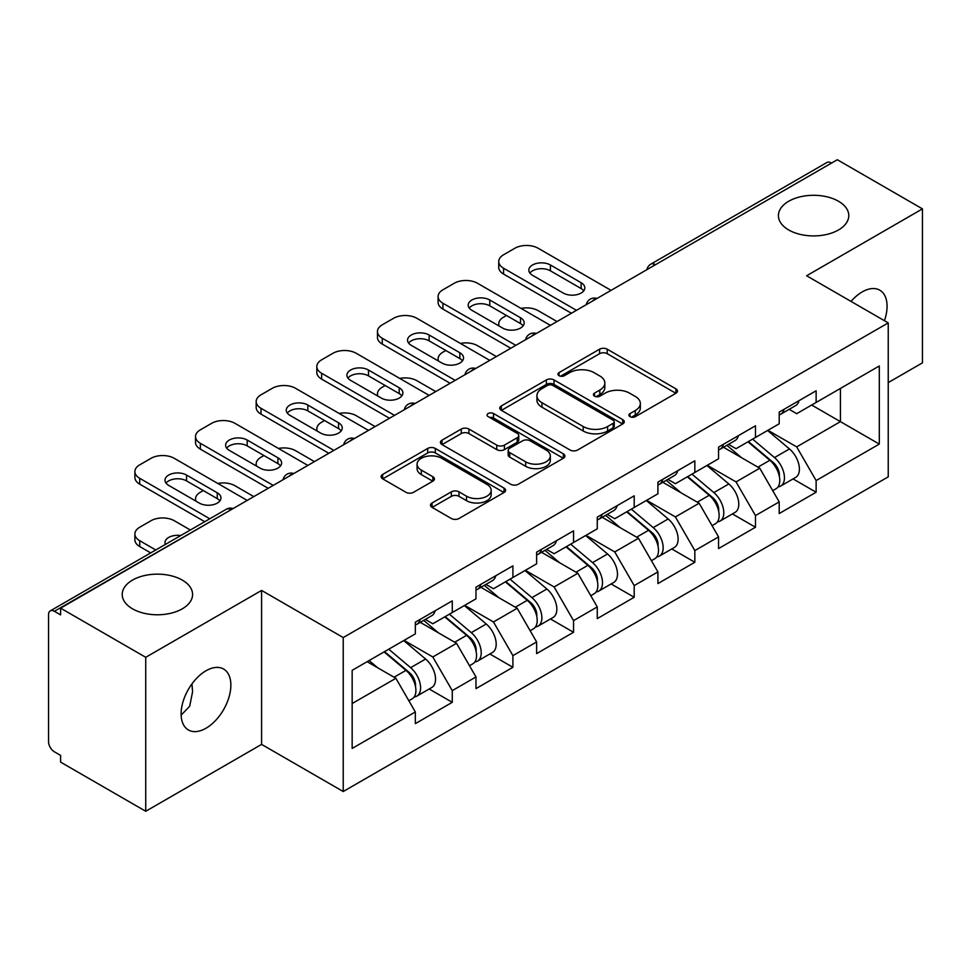 <?xml version="1.0" encoding="UTF-8"?>
<svg xmlns="http://www.w3.org/2000/svg" width="971" height="971" viewBox="0 0 971 971"><rect width="100%" height="100%" fill="white"/><g stroke="black" fill="none" stroke-linecap="round" stroke-linejoin="round"><path stroke-width="1.46" d="M788.719 229.969A35.187 20.318 180 0 1 778.414 215.611A35.187 20.318 180 0 1 800.14 196.846A35.187 20.318 180 0 1 838.483 201.24A35.187 20.318 180 0 1 848.788 215.611A35.187 20.318 180 0 1 827.061 234.375A35.187 20.318 180 0 1 788.719 229.969M132.517 608.829A35.187 20.318 180 0 1 122.212 594.47A35.187 20.318 180 0 1 143.939 575.694A35.187 20.318 180 0 1 182.281 580.1A35.187 20.318 180 0 1 192.586 594.47A35.187 20.318 180 0 1 170.86 613.235A35.187 20.318 180 0 1 132.517 608.829M630.033 416.656A3.775 2.185 0 0 0 635.374 416.656L675.913 393.255A5.401 3.119 0 0 0 677.491 391.046A5.401 3.119 0 0 0 675.913 388.849L607.227 349.196A5.401 3.119 0 0 0 599.593 349.196L559.053 372.597A3.775 2.185 0 0 0 557.949 374.138A3.775 2.185 0 0 0 559.053 375.68A3.775 2.185 0 0 0 564.394 375.68L569.649 372.658A17.272 9.965 0 0 1 594.07 372.658L599.787 375.959A17.272 9.965 0 0 1 604.848 383.011A17.272 9.965 0 0 1 599.787 390.063L594.543 393.085A3.775 2.185 0 0 0 593.439 394.627A3.775 2.185 0 0 0 594.543 396.168A3.775 2.185 0 0 0 599.884 396.168L605.127 393.146A17.272 9.965 0 0 1 629.548 393.146L635.277 396.447A17.272 9.965 0 0 1 640.338 403.499A17.272 9.965 0 0 1 635.277 410.551L630.033 413.573A3.775 2.185 0 0 0 628.917 415.115A3.775 2.185 0 0 0 630.033 416.656L630.033 413.573M191.967 683.863L192.586 691.765L189.685 706.233L181.14 715.142M205.998 670.779A35.187 20.318 -60 0 1 223.585 669.031A35.187 20.318 -60 0 1 228.974 697.227A35.187 20.318 -60 0 1 205.998 728.238A35.187 20.318 -60 0 1 188.398 729.974A35.187 20.318 -60 0 1 183.009 701.778A35.187 20.318 -60 0 1 205.998 670.779M851.033 301.411A35.187 20.318 -60 0 1 862.199 291.919A35.187 20.318 -60 0 1 879.787 290.183A35.187 20.318 -60 0 1 884.435 320.697M432.083 502.966A5.401 3.119 0 0 0 430.505 505.163A5.401 3.119 0 0 0 432.083 507.372L451.357 518.502A5.401 3.119 0 0 0 458.98 518.502L504.01 492.503A5.401 3.119 0 0 0 505.588 490.294A5.401 3.119 0 0 0 504.01 488.097L435.324 448.444A5.401 3.119 0 0 0 427.701 448.444L382.671 474.431A5.401 3.119 0 0 0 381.093 476.64A5.401 3.119 0 0 0 382.671 478.837L405.951 492.285A5.401 3.119 0 0 0 413.573 492.285L432.848 481.155A5.401 3.119 0 0 0 434.425 478.946A5.401 3.119 0 0 0 432.848 476.749L421.305 470.085A14.431 8.338 0 0 1 417.081 464.187A14.431 8.338 0 0 1 425.99 456.491A14.431 8.338 0 0 1 441.72 458.3L486.932 484.408A14.431 8.338 0 0 1 491.168 490.294A14.431 8.338 0 0 1 482.247 498.002A14.431 8.338 0 0 1 466.517 496.193L458.98 491.836A5.401 3.119 0 0 0 451.357 491.836L432.083 502.966L432.083 507.372M261.587 590.429L145.735 657.306L60.603 608.149L837.318 159.73L922.45 208.874L806.61 275.764L888.234 322.894L343.224 637.559L261.587 590.429L261.587 744.393L343.224 791.523L343.224 637.559M570.026 449.986A5.401 3.119 0 0 0 577.66 449.986L622.678 423.987A5.401 3.119 0 0 0 624.268 421.778A5.401 3.119 0 0 0 622.678 419.581L554.004 379.928A5.401 3.119 0 0 0 546.37 379.928L501.339 405.927A5.401 3.119 0 0 0 499.762 408.123A5.401 3.119 0 0 0 501.339 410.332L570.026 449.986M489.687 417.481A3.775 2.185 0 0 1 493.523 418.016L493.523 413.525L563.35 453.833A5.401 3.119 0 0 1 564.928 456.042A5.401 3.119 0 0 1 563.35 458.239L518.32 484.238A5.401 3.119 0 0 1 510.685 484.238L441.999 444.584L441.999 440.179A5.401 3.119 0 0 0 440.421 442.375A5.401 3.119 0 0 0 441.999 444.584M441.999 440.179L461.274 429.048A5.401 3.119 0 0 1 468.908 429.048L496.764 445.131A5.401 3.119 0 0 0 504.398 445.131L517.179 437.751A5.401 3.119 0 0 0 518.757 435.554A5.401 3.119 0 0 0 517.179 433.345L488.17 416.608A3.775 2.185 0 0 1 487.066 415.066A3.775 2.185 0 0 1 489.396 413.051A3.775 2.185 0 0 1 493.523 413.525M343.224 791.523L888.234 476.858L888.234 322.894M429.194 688.997L452.268 702.312L452.268 690.636L432.823 656.979L404.057 640.362M452.268 702.312L415.333 723.638L415.333 711.961L352.157 748.435L352.157 670.33L415.333 633.857L415.333 622.18L452.268 600.867L452.268 612.531L475.972 598.84L475.972 587.176L512.906 565.85L512.906 577.514L536.623 563.823L536.623 552.159L573.545 530.834L573.545 542.51L597.262 528.819L597.262 517.142L634.197 495.829L634.197 507.493L657.913 493.802L657.913 482.138L694.835 460.812L694.835 472.476L718.552 458.785L718.552 447.121L755.487 425.796L755.487 437.472L779.203 423.781L779.203 412.105L816.125 390.791L816.125 402.455L879.301 365.982L879.301 444.087L816.125 480.56L796.693 446.891L767.927 430.287M793.064 478.921L816.125 492.236L816.125 480.56M816.125 492.236L779.203 513.55L779.203 501.886L755.487 515.577L736.042 481.907L707.276 465.303M732.413 513.926L755.487 527.241L755.487 515.577M755.487 527.241L718.552 548.566L718.552 536.902L694.835 550.593L675.403 516.924L646.637 500.308M671.774 548.943L694.835 562.258L694.835 550.593M694.835 562.258L657.913 583.583L657.913 571.907L634.197 585.598L614.752 551.929L585.986 535.324M611.135 583.959L634.197 597.274L634.197 585.598M634.197 597.274L597.262 618.6L597.262 606.924L573.545 620.615L554.113 586.945L525.347 570.341M550.484 618.964L573.545 632.279L573.545 620.615M573.545 632.279L536.623 653.604L536.623 641.94L512.906 655.631L493.474 621.962L464.696 605.346M489.845 653.981L512.906 667.295L512.906 655.631M512.906 667.295L475.972 688.621L475.972 676.945L452.268 690.636M425.31 619.413L432.823 623.758L452.268 612.531M432.823 656.979L456.54 643.288L420.261 622.338M475.972 676.945L456.54 643.288M485.949 584.408L493.474 588.742L512.906 577.514M493.474 621.962L517.179 608.271L480.9 587.321M536.623 641.94L517.179 608.271M546.6 549.392L554.113 553.725L573.545 542.51M554.113 586.945L577.83 573.254L541.539 552.305M597.262 606.924L577.83 573.254M607.239 514.375L614.752 518.72L634.197 507.493M614.752 551.929L638.469 538.25L602.19 517.3M657.913 571.907L638.469 538.25M667.89 479.371L675.403 483.704L694.835 472.476M675.403 516.924L699.12 503.233L662.829 482.284M718.552 536.902L699.12 503.233M728.529 444.354L736.042 448.687L755.487 437.472M736.042 481.907L759.759 468.216L723.48 447.267M779.203 501.886L759.759 468.216M831.479 163.092L655.376 264.767M652.9 266.2A8.241 4.758 120 0 1 654.988 264.537A8.241 4.758 60 0 0 650.873 264.124L826.976 162.46A8.241 4.758 60 0 1 831.091 162.861M789.18 409.337L796.693 413.682L816.125 402.455M796.693 446.891L840.425 421.645L840.425 388.424L879.301 365.982M811.659 405.041L879.301 444.087M888.234 382.598L922.45 362.851L922.45 208.874M145.735 657.306L145.735 811.271L60.603 762.126L60.603 755.389L54.376 751.797A8.241 4.758 -120 0 1 48.55 741.698L48.55 614.667A8.241 4.758 -120 0 1 50.261 610.893A8.241 4.758 -120 0 1 54.376 611.293L60.603 614.886L60.603 608.149M145.735 811.271L261.587 744.393M352.157 703.538L395.889 678.292L367.123 661.688M415.333 711.961L395.889 678.292M631.538 417.19L635.277 415.042A17.272 9.965 0 0 0 640.338 407.99L640.338 403.499M604.848 383.011L604.848 387.502A17.272 9.965 0 0 1 599.787 394.554L596.048 396.702M675.84 393.291L607.227 353.687A5.401 3.119 0 0 0 599.593 353.687L560.558 376.214M622.605 424.024L554.004 384.419A5.401 3.119 0 0 0 546.37 384.419L501.412 410.369M613.138 423.32A3.775 2.185 0 0 0 614.255 421.778A3.775 2.185 0 0 0 613.138 420.237L552.851 385.438A3.775 2.185 0 0 0 547.51 385.438L541.976 388.631A17.272 9.965 0 0 0 536.927 395.683A17.272 9.965 0 0 0 541.976 402.722L583.195 426.524A17.272 9.965 0 0 0 607.615 426.524L613.138 423.32L613.138 427.81A3.775 2.185 0 0 0 614.255 426.269L614.255 421.778M536.927 395.683L536.927 400.161A17.272 9.965 0 0 0 541.976 407.213L541.976 402.722M613.138 427.81L607.615 431.003A17.272 9.965 0 0 1 583.195 431.003L541.976 407.213M442.072 444.621L461.274 433.539L461.274 429.048M518.757 435.554L518.757 440.045A5.401 3.119 0 0 1 517.179 442.242L504.398 449.622A5.401 3.119 0 0 1 496.764 449.622L468.908 433.539A5.401 3.119 0 0 0 461.274 433.539M493.523 418.016L563.277 458.288M525.663 461.82A14.431 8.338 0 0 0 541.393 463.628A14.431 8.338 0 0 0 550.314 455.933A14.431 8.338 0 0 0 546.078 450.034L530.154 440.834A5.401 3.119 0 0 0 522.519 440.834L509.739 448.214A5.401 3.119 0 0 0 508.161 450.423A5.401 3.119 0 0 0 509.739 452.62L525.663 461.82L525.663 466.311A14.431 8.338 0 0 0 541.393 468.119A14.431 8.338 0 0 0 550.314 460.424L550.314 455.933M508.161 450.423L508.161 454.914A5.401 3.119 0 0 0 509.739 457.11L509.739 452.62M525.663 466.311L509.739 457.11M491.168 490.294L491.168 494.785A14.431 8.338 0 0 1 482.247 502.48A14.431 8.338 0 0 1 466.517 500.684L458.98 496.327A5.401 3.119 0 0 0 451.357 496.327L432.156 507.408M417.081 464.187L417.081 468.677A14.431 8.338 0 0 0 421.305 474.576L421.305 470.085M432.775 481.191L421.305 474.576M503.937 492.54L435.324 452.923A5.401 3.119 0 0 0 427.701 452.923L382.744 478.885M774.567 463.75L771.848 462.184M778.05 486.884A18.146 10.475 -120 0 0 780.684 486.058A18.146 10.475 -120 0 0 783.949 473.387A18.146 10.475 -120 0 0 774.506 457.584L752.622 439.123M780.684 486.058L795.65 477.416A18.146 10.475 -120 0 0 798.915 464.745A18.146 10.475 -120 0 0 789.472 448.942L767.588 430.481M748.41 441.55L773.365 462.609A10.997 6.348 60 0 1 779.3 476.154M557.026 321.547L538.177 310.659A16.495 9.528 0 0 0 521.063 308.414M506.498 315.49L503.573 317.165A16.495 9.528 0 0 0 498.742 323.901A16.495 9.528 0 0 0 499.179 326.074M772.722 490.658L776.023 488.753A18.146 10.475 -120 0 0 779.288 476.081A18.146 10.475 -120 0 0 769.833 460.278L747.961 441.817M741.65 457.766L726.878 445.301M779.397 411.995A18.146 10.475 60 0 1 779.203 412.711M529.887 273.069A12.647 7.295 180 0 1 550.423 270.824L581.131 288.557A12.647 7.295 180 0 1 583.777 290.802M571.409 313.245L503.573 274.077A16.495 9.528 180 0 1 498.742 267.341L498.742 261.502A16.495 9.528 0 0 0 503.573 268.239L503.573 274.077M784.07 409.301A18.146 10.475 60 0 1 780.684 414.241A18.146 10.475 60 0 1 779.203 414.86M799.036 400.659A18.146 10.475 60 0 1 795.65 405.599L780.684 414.241M498.742 261.502A16.495 9.528 0 0 1 503.573 254.778L514.848 248.26A16.495 9.528 0 0 1 538.177 248.26L611.062 290.353M576.471 310.319L503.573 268.239M550.423 264.986L581.131 282.719A12.647 7.295 180 0 1 584.833 287.877A12.647 7.295 180 0 1 577.029 294.626A12.647 7.295 180 0 1 563.253 293.048L532.533 275.315A12.647 7.295 180 0 1 528.831 270.144A12.647 7.295 180 0 1 536.635 263.408A12.647 7.295 180 0 1 550.423 264.986L550.423 270.824M713.928 498.766L711.209 497.188M717.411 521.888A18.146 10.475 -120 0 0 720.045 521.075A18.146 10.475 -120 0 0 723.298 508.403A18.146 10.475 -120 0 0 713.855 492.588L691.971 474.139M720.045 521.075L735.011 512.433A18.146 10.475 -120 0 0 738.276 499.762A18.146 10.475 -120 0 0 728.82 483.959L706.949 465.497M687.759 476.567L712.714 497.625A10.997 6.348 60 0 1 718.661 511.171M496.387 356.563L477.526 345.676A16.495 9.528 0 0 0 460.412 343.418M445.847 350.495L442.934 352.182A16.495 9.528 0 0 0 438.103 358.918A16.495 9.528 0 0 0 438.54 361.091M712.071 525.675L715.384 523.77A18.146 10.475 -120 0 0 718.637 511.086A18.146 10.475 -120 0 0 709.194 495.283L687.31 476.834M680.999 492.77L666.24 480.317M653.289 533.783L650.558 532.205M656.76 556.905A18.146 10.475 -120 0 0 659.394 556.092A18.146 10.475 -120 0 0 662.659 543.408A18.146 10.475 -120 0 0 653.216 527.605L631.332 509.144M659.394 556.092L674.372 547.45A18.146 10.475 -120 0 0 677.624 534.766A18.146 10.475 -120 0 0 668.182 518.963L646.298 500.502M627.12 511.583L652.075 532.642A10.997 6.348 60 0 1 658.01 546.188M435.736 391.568L416.887 380.693A16.495 9.528 0 0 0 399.773 378.435M385.208 385.511L382.283 387.198A16.495 9.528 0 0 0 377.452 393.935A16.495 9.528 0 0 0 377.889 396.107M651.432 560.692L654.733 558.786A18.146 10.475 -120 0 0 657.998 546.103A18.146 10.475 -120 0 0 648.543 530.3L626.671 511.838M620.36 527.787L605.588 515.334M592.638 568.788L589.919 567.222M596.121 591.922A18.146 10.475 -120 0 0 598.755 591.096A18.146 10.475 -120 0 0 602.02 578.425A18.146 10.475 -120 0 0 592.565 562.622L570.693 544.161M598.755 591.096L613.721 582.454A18.146 10.475 -120 0 0 616.986 569.783A18.146 10.475 -120 0 0 607.53 553.98L585.659 535.519M566.469 546.588L591.436 567.647A10.997 6.348 60 0 1 597.371 581.192M375.097 426.585L356.248 415.697A16.495 9.528 0 0 0 339.122 413.452M324.557 420.528L321.644 422.203A16.495 9.528 0 0 0 316.813 428.939A16.495 9.528 0 0 0 317.25 431.112M590.781 595.696L594.094 593.791A18.146 10.475 -120 0 0 597.347 581.119A18.146 10.475 -120 0 0 587.904 565.316L566.02 546.855M559.709 562.804L544.949 550.339M531.999 603.804L529.268 602.226M535.47 626.926A18.146 10.475 -120 0 0 538.116 626.113A18.146 10.475 -120 0 0 541.369 613.441A18.146 10.475 -120 0 0 531.926 597.626L510.042 579.177M538.116 626.113L553.082 617.471A18.146 10.475 -120 0 0 556.334 604.799A18.146 10.475 -120 0 0 546.891 588.996L525.008 570.535M505.83 581.605L530.785 602.663A10.997 6.348 60 0 1 536.72 616.209M314.446 461.601L295.597 450.714A16.495 9.528 0 0 0 278.483 448.456M263.918 455.533L261.005 457.22A16.495 9.528 0 0 0 256.174 463.956A16.495 9.528 0 0 0 256.599 466.129M530.142 630.713L533.443 628.807A18.146 10.475 -120 0 0 536.708 616.124A18.146 10.475 -120 0 0 527.253 600.321L505.381 581.872M499.07 597.808L484.311 585.355M471.348 638.821L468.629 637.243M474.831 661.943A18.146 10.475 -120 0 0 477.465 661.13A18.146 10.475 -120 0 0 480.73 648.446A18.146 10.475 -120 0 0 471.275 632.643L449.403 614.182M477.465 661.13L492.431 652.488A18.146 10.475 -120 0 0 495.696 639.804A18.146 10.475 -120 0 0 486.24 624.001L464.369 605.54M445.179 616.621L470.146 637.68A10.997 6.348 60 0 1 476.081 651.225M253.807 496.606L234.958 485.731A16.495 9.528 0 0 0 217.832 483.473M203.267 490.549L200.354 492.236A16.495 9.528 0 0 0 195.523 498.973A16.495 9.528 0 0 0 195.96 501.145M469.503 665.73L472.804 663.824A18.146 10.475 -120 0 0 476.057 651.14A18.146 10.475 -120 0 0 466.614 635.337L444.73 616.876M438.431 632.825L423.659 620.372M718.758 447A18.146 10.475 60 0 1 718.552 447.716M469.248 308.074A12.647 7.295 180 0 1 489.772 305.841L520.492 323.561A12.647 7.295 180 0 1 523.138 325.807M510.77 348.249L442.934 309.094A16.495 9.528 180 0 1 438.103 302.357L438.103 296.519A16.495 9.528 0 0 0 442.934 303.255L442.934 309.094M723.419 444.305A18.146 10.475 60 0 1 720.045 449.257A18.146 10.475 60 0 1 718.552 449.864M738.385 435.663A18.146 10.475 60 0 1 735.011 440.616L720.045 449.257M438.103 296.519A16.495 9.528 0 0 1 442.934 289.783L454.21 283.277A16.495 9.528 0 0 1 477.526 283.277L550.423 325.358M515.819 345.336L442.934 303.255M489.772 300.003L520.492 317.735A12.647 7.295 180 0 1 524.194 322.894A12.647 7.295 180 0 1 516.39 329.642A12.647 7.295 180 0 1 502.602 328.052L471.894 310.319A12.647 7.295 180 0 1 468.192 305.161A12.647 7.295 180 0 1 475.996 298.413A12.647 7.295 180 0 1 489.772 300.003L489.772 305.841M658.107 482.017A18.146 10.475 60 0 1 657.913 482.733M408.597 343.091A12.647 7.295 180 0 1 429.133 340.845L459.841 358.578A12.647 7.295 180 0 1 462.487 360.824M450.119 383.266L382.283 344.098A16.495 9.528 180 0 1 377.452 337.374L377.452 331.536A16.495 9.528 0 0 0 382.283 338.272L382.283 344.098M662.78 479.322A18.146 10.475 60 0 1 659.394 484.262A18.146 10.475 60 0 1 657.913 484.881M677.746 470.68A18.146 10.475 60 0 1 674.372 475.62L659.394 484.262M377.452 331.536A16.495 9.528 0 0 1 382.283 324.8L393.558 318.294A16.495 9.528 0 0 1 416.887 318.294L489.772 360.375M455.181 380.353L382.283 338.272M429.133 335.007L459.841 352.74A12.647 7.295 180 0 1 463.543 357.911A12.647 7.295 180 0 1 455.739 364.647A12.647 7.295 180 0 1 441.963 363.069L411.255 345.336A12.647 7.295 180 0 1 407.541 340.178A12.647 7.295 180 0 1 415.357 333.429A12.647 7.295 180 0 1 429.133 335.007L429.133 340.845M597.468 517.033A18.146 10.475 60 0 1 597.262 517.749M347.958 378.107A12.647 7.295 180 0 1 368.482 375.862L399.202 393.595A12.647 7.295 180 0 1 401.848 395.84M389.48 418.283L321.644 379.115A16.495 9.528 180 0 1 316.813 372.379L316.813 366.54A16.495 9.528 0 0 0 321.644 373.277L321.644 379.115M602.129 514.339A18.146 10.475 60 0 1 598.755 519.279A18.146 10.475 60 0 1 597.262 519.898M617.095 505.697A18.146 10.475 60 0 1 613.721 510.637L598.755 519.279M316.813 366.54A16.495 9.528 0 0 1 321.644 359.816L332.919 353.298A16.495 9.528 0 0 1 356.248 353.298L429.133 395.391M394.529 415.357L321.644 373.277M368.482 370.024L399.202 387.757A12.647 7.295 180 0 1 402.904 392.915A12.647 7.295 180 0 1 395.1 399.664A12.647 7.295 180 0 1 381.312 398.086L350.604 380.353A12.647 7.295 180 0 1 346.902 375.182A12.647 7.295 180 0 1 354.706 368.446A12.647 7.295 180 0 1 368.482 370.024L368.482 375.862M536.817 552.038A18.146 10.475 60 0 1 536.623 552.754M287.307 413.112A12.647 7.295 180 0 1 307.843 410.879L338.551 428.599A12.647 7.295 180 0 1 341.209 430.845M328.829 453.287L261.005 414.132A16.495 9.528 180 0 1 256.174 407.395L256.174 401.557A16.495 9.528 0 0 0 261.005 408.293L261.005 414.132M541.49 549.343A18.146 10.475 60 0 1 538.116 554.295A18.146 10.475 60 0 1 536.623 554.902M556.456 540.701A18.146 10.475 60 0 1 553.082 545.653L538.116 554.295M256.174 401.557A16.495 9.528 0 0 1 261.005 394.821L272.268 388.315A16.495 9.528 0 0 1 295.597 388.315L368.482 430.396M333.89 450.374L261.005 408.293M307.843 405.041L338.551 422.773A12.647 7.295 180 0 1 342.253 427.932A12.647 7.295 180 0 1 334.449 434.68A12.647 7.295 180 0 1 320.673 433.09L289.965 415.357A12.647 7.295 180 0 1 286.263 410.199A12.647 7.295 180 0 1 294.067 403.451A12.647 7.295 180 0 1 307.843 405.041L307.843 410.879M476.178 587.054A18.146 10.475 60 0 1 475.972 587.771M226.668 448.129A12.647 7.295 180 0 1 247.204 445.883L277.912 463.616A12.647 7.295 180 0 1 280.558 465.862M268.19 488.304L200.354 449.136A16.495 9.528 180 0 1 195.523 442.412L195.523 436.574A16.495 9.528 0 0 0 200.354 443.31L200.354 449.136M480.839 584.36A18.146 10.475 60 0 1 477.465 589.3A18.146 10.475 60 0 1 475.972 589.919M495.805 575.718A18.146 10.475 60 0 1 492.431 580.658L477.465 589.3M195.523 436.574A16.495 9.528 0 0 1 200.354 429.837L211.629 423.332A16.495 9.528 0 0 1 234.958 423.332L307.843 465.412M273.239 485.391L200.354 443.31M247.204 440.045L277.912 457.778A12.647 7.295 180 0 1 281.614 462.949A12.647 7.295 180 0 1 273.81 469.685A12.647 7.295 180 0 1 260.022 468.107L229.314 450.374A12.647 7.295 180 0 1 225.612 445.216A12.647 7.295 180 0 1 233.416 438.467A12.647 7.295 180 0 1 247.204 440.045L247.204 445.883M410.709 673.825L407.99 672.26M414.18 696.96A18.146 10.475 -120 0 0 416.826 696.134A18.146 10.475 -120 0 0 420.079 683.463A18.146 10.475 -120 0 0 410.636 667.66L388.752 649.198M416.826 696.134L431.792 687.492A18.146 10.475 -120 0 0 435.044 674.821A18.146 10.475 -120 0 0 425.601 659.018L403.718 640.557M384.54 651.626L409.495 672.685A10.997 6.348 60 0 1 415.43 686.23M180.752 535.543A12.647 7.295 0 0 0 164.973 542.619A12.647 7.295 0 0 0 165.361 544.428M190.352 530.008L174.307 520.735A16.495 9.528 0 0 0 150.991 520.735L139.715 527.241A16.495 9.528 0 0 0 134.884 533.977A16.495 9.528 0 0 0 139.715 540.713L139.715 546.552L150.711 552.9M155.761 549.974L139.715 540.713M408.852 700.734L412.153 698.829A18.146 10.475 -120 0 0 415.418 686.157A18.146 10.475 -120 0 0 405.975 670.354L384.091 651.893M377.78 667.842L369.126 660.535M139.715 546.552A16.495 9.528 180 0 1 134.884 539.815L134.884 533.977M415.539 622.071A18.146 10.475 60 0 1 415.333 622.787M166.017 483.145A12.647 7.295 180 0 1 186.553 480.9L217.261 498.633A12.647 7.295 180 0 1 219.919 500.878M204.747 521.694L139.715 484.153A16.495 9.528 180 0 1 134.884 477.416L134.884 471.578A16.495 9.528 0 0 0 139.715 478.315L139.715 484.153M420.2 619.377A18.146 10.475 60 0 1 416.826 624.317A18.146 10.475 60 0 1 415.333 624.936M435.166 610.735A18.146 10.475 60 0 1 431.792 615.675L416.826 624.317M134.884 471.578A16.495 9.528 0 0 1 139.715 464.854L150.991 458.336A16.495 9.528 0 0 1 174.307 458.336L247.204 500.429M209.797 518.781L139.715 478.315M186.553 475.062L217.261 492.795A12.647 7.295 180 0 1 220.963 497.953A12.647 7.295 180 0 1 213.159 504.702A12.647 7.295 180 0 1 199.383 503.124L168.675 485.391A12.647 7.295 180 0 1 164.973 480.22A12.647 7.295 180 0 1 172.777 473.484A12.647 7.295 180 0 1 186.553 475.062L186.553 480.9M230.867 509.848L54.376 611.293M232.579 508.865A8.241 4.758 -60 0 0 230.479 509.629A8.241 4.758 -120 0 0 226.364 509.217L50.261 610.893M592.261 301.204A8.241 4.758 120 0 1 594.349 299.554A8.241 4.758 -60 0 1 596.437 298.789M531.61 336.221A8.241 4.758 120 0 1 533.71 334.558A8.241 4.758 -60 0 1 535.798 333.806M470.971 371.238A8.241 4.758 120 0 1 473.059 369.575A8.241 4.758 -60 0 1 475.159 368.81M410.32 406.242A8.241 4.758 120 0 1 412.42 404.591A8.241 4.758 -60 0 1 414.508 403.827M349.681 441.259A8.241 4.758 120 0 1 351.769 439.596A8.241 4.758 -60 0 1 353.869 438.843M289.03 476.276A8.241 4.758 120 0 1 291.13 474.613A8.241 4.758 -60 0 1 293.218 473.848M635.277 415.042L635.277 410.551M594.543 396.168L594.543 393.085M599.787 394.554L599.787 390.063M559.053 375.68L559.053 372.597M599.593 353.687L599.593 349.196M607.227 353.687L607.227 349.196M675.913 393.255L675.913 388.849M501.339 410.332L501.339 405.927M546.37 384.419L546.37 379.928M554.004 384.419L554.004 379.928M622.678 423.987L622.678 419.581M583.195 431.003L583.195 426.524M607.615 431.003L607.615 426.524M468.908 433.539L468.908 429.048M496.764 449.622L496.764 445.131M504.398 449.622L504.398 445.131M517.179 442.242L517.179 437.751M563.35 458.239L563.35 453.833M451.357 496.327L451.357 491.836M458.98 496.327L458.98 491.836M466.517 500.684L466.517 496.193M432.848 481.155L432.848 476.749M382.671 478.837L382.671 474.431M427.701 452.923L427.701 448.444M435.324 452.923L435.324 448.444M504.01 492.503L504.01 488.097M774.506 457.584L789.472 448.942M757.914 467.16L769.833 460.278M581.131 282.719L581.131 288.557M713.855 492.588L728.82 483.959M697.275 502.165L709.194 495.283M653.216 527.605L668.182 518.963M636.624 537.181L648.543 530.3M592.565 562.622L607.53 553.98M575.985 572.198L587.904 565.316M531.926 597.626L546.891 588.996M515.346 607.203L527.253 600.321M471.275 632.643L486.24 624.001M454.695 642.219L466.614 635.337M520.492 317.735L520.492 323.561M459.841 352.74L459.841 358.578M399.202 387.757L399.202 393.595M338.551 422.773L338.551 428.599M277.912 457.778L277.912 463.616M410.636 667.66L425.601 659.018M394.056 677.236L405.975 670.354M217.261 492.795L217.261 498.633M650.873 264.124A8.241 8.241 0 0 0 646.904 269.659M596.995 298.473A8.241 8.241 0 0 0 586.266 304.663M536.344 333.49A8.241 8.241 0 0 0 525.614 339.68M475.705 368.495A8.241 8.241 0 0 0 464.975 374.697M415.066 403.511A8.241 8.241 0 0 0 404.324 409.701M354.415 438.528A8.241 8.241 0 0 0 343.685 444.718M293.776 473.532A8.241 8.241 0 0 0 283.047 479.735M233.125 508.549A8.241 8.241 0 0 0 226.364 509.217M498.742 325.831L498.742 323.901M438.103 360.836L438.103 358.918M377.452 395.852L377.452 393.935M316.813 430.869L316.813 428.939M256.174 465.874L256.174 463.956M195.523 500.89L195.523 498.973"/></g></svg>
